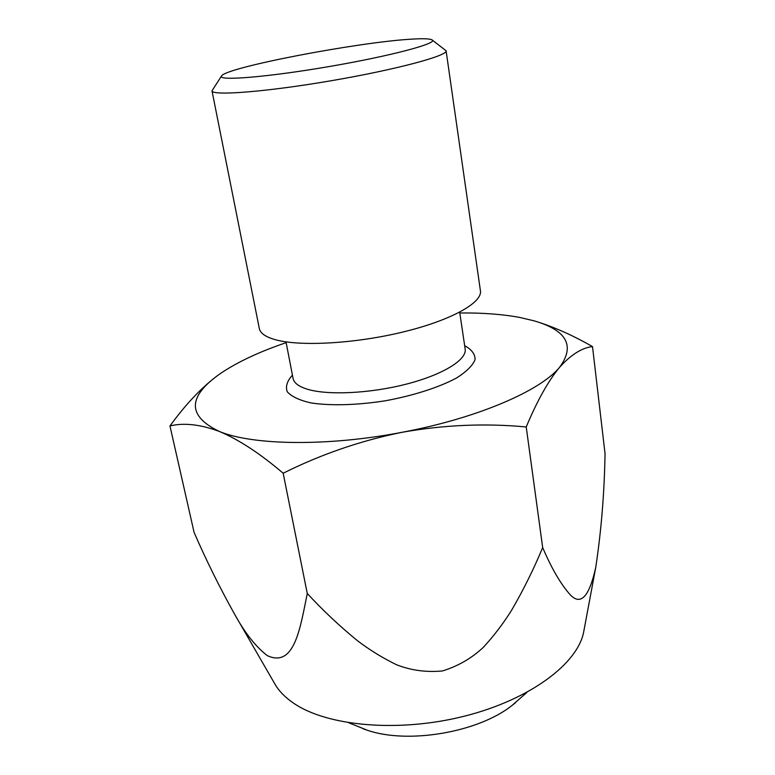 <?xml version="1.0" encoding="UTF-8"?>
<svg xmlns="http://www.w3.org/2000/svg" width="775" height="775" viewBox="0 0 775 775"><rect width="100%" height="100%" fill="white"/><g stroke="black" fill="none" stroke-linecap="round" stroke-linejoin="round"><path stroke-width="1.16" d="M459.798 312.974C482.35 312.732 502.316 314.224 519.715 317.44L533.927 320.792C566.787 330.266 575.36 345.747 559.657 367.224C540.592 390.755 477.226 418.267 402.273 432.256C327.534 446.691 252.282 445.354 219.122 431.365C187.569 416.068 187.472 397.158 218.831 374.654L221.146 373.037C237.915 361.818 259.586 351.685 286.159 342.657M595.772 567.232L583.73 631.673C578.043 663.361 530.458 699.486 464.661 716.11C398.941 732.821 327.244 726.311 293.754 703.283C285.394 697.626 279.184 691.339 275.125 684.422L234.67 614.333C219.8 587.731 206.276 560.432 194.099 532.435L169.967 425.95C183.83 422.569 200.212 424.371 219.122 431.365C238.545 439.435 259.896 453.394 283.175 473.234C321.044 454.305 360.753 440.646 402.273 432.256C444.065 424.874 485.373 423.111 526.225 426.967C537.22 400.675 548.361 380.757 559.657 367.224C571.039 354.63 581.996 347.752 592.507 346.59L605.033 453.549C604.384 492.784 601.293 530.681 595.772 567.232C589.232 596.982 580.63 606.069 569.964 594.493C560.596 583.875 551.5 568.24 542.674 547.567L526.225 426.967M215.741 376.931C200.192 388.972 184.934 405.315 169.967 425.95M515.569 702.663L511.965 705.521C478.214 732.385 408.096 744.368 367.34 730.244L363 728.742M234.67 614.333C244.929 632.981 255.769 646.728 267.21 655.572C294.723 668.505 300.409 626.868 307.268 593.485L283.175 473.234M307.268 593.485C323.02 610.516 339.721 626.229 357.391 640.644C369.549 649.905 382.55 657.917 396.383 664.679C410.886 670.404 426.26 672.487 442.515 670.947C458.17 666.083 471.839 658.159 483.513 647.164C494.111 635.587 503.488 623.255 511.645 610.167C523.319 590.095 533.665 569.228 542.674 547.567M410.924 39.196C422.656 38.43 429.67 38.643 431.966 39.845C439.154 43.09 390.842 56.042 328.348 66.689C265.864 77.403 215.983 81.239 221.679 75.785C227.54 67.115 357.876 42.247 410.924 39.196M211.992 90.801L259.334 328.571C260.284 333.298 265.709 337.028 275.619 339.779C300.526 346.687 355.677 343.596 403.465 331.894C451.35 320.24 482.544 302.618 480.423 290.78L446.1 50.782C448.037 55.674 395.831 69.721 330.76 80.813C265.689 91.963 211.788 96.052 211.992 90.801L221.466 76.105M432.276 40.077L446.1 50.782M538.673 322.264C556.033 327.873 573.984 335.982 592.507 346.59M464.671 345.698C471.694 349.496 475.162 354.136 475.065 359.648C472.711 365.509 466.56 371.603 456.62 377.938C439.202 387.316 413.656 395.57 385.446 400.762C357.12 405.228 330.276 405.935 310.736 402.874C299.247 400.21 291.429 396.5 287.254 391.753C285.345 386.589 287.07 381.048 292.437 375.148M459.682 312.18L465.165 349.031C467.034 359.716 442.961 374.751 406.226 384.158C369.568 393.603 326.847 395.492 306.735 389.021C298.501 386.367 293.948 382.84 293.066 378.442L286.004 341.862M348.837 722.813L367.34 730.244M511.965 705.521L526.952 692.366"/></g></svg>

